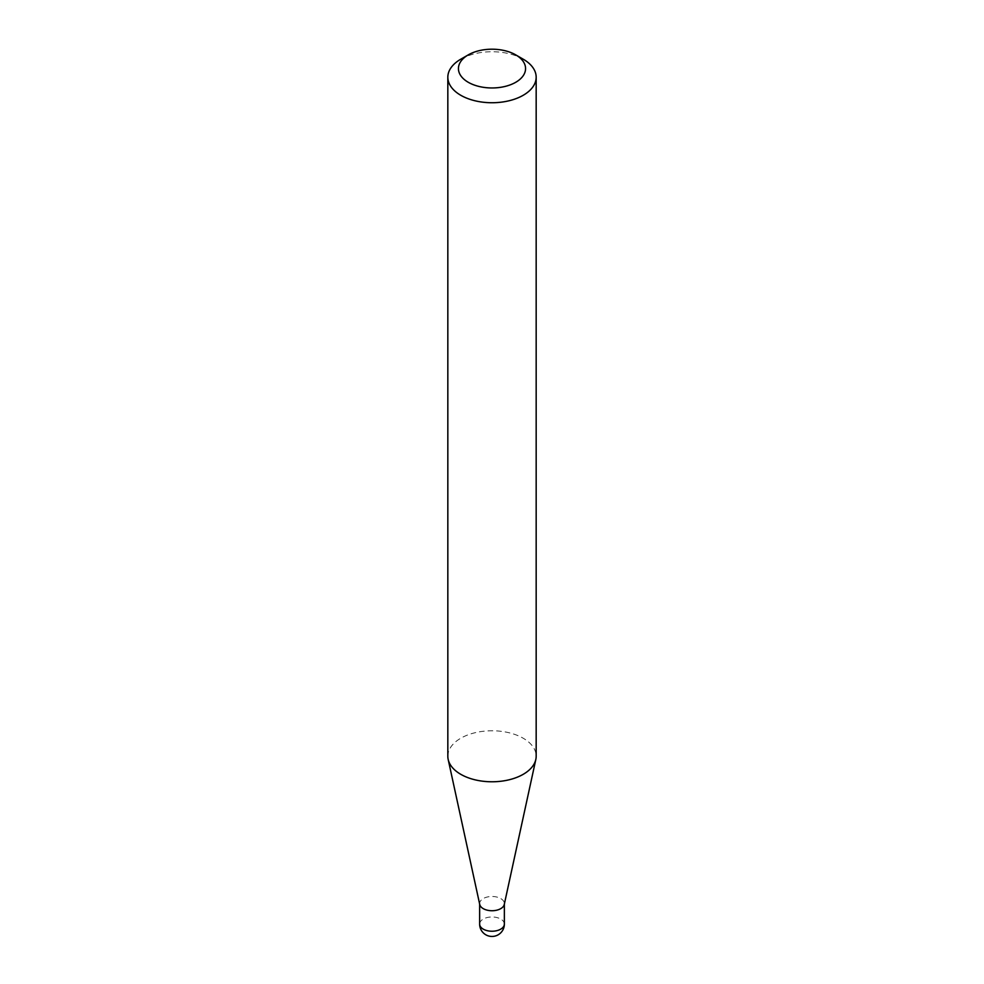<?xml version="1.0" encoding="UTF-8"?>
<svg xmlns="http://www.w3.org/2000/svg" width="984" height="984" viewBox="0 0 984 984"><rect width="100%" height="100%" fill="white"/><g stroke="black" fill="none" stroke-linecap="round" stroke-linejoin="round"><path stroke-width="0.74" stroke-dasharray="4.92 3.69" d="M479.737 904.493A12.362 7.134 180 0 1 479.638 903.607A12.362 7.134 180 0 1 487.277 897.014A12.362 7.134 180 0 1 500.733 898.564A12.362 7.134 180 0 1 504.362 903.607A12.362 7.134 180 0 1 504.263 904.493M447.831 756.278A44.169 25.498 180 0 1 475.1 732.711A44.169 25.498 180 0 1 523.23 738.246A44.169 25.498 180 0 1 536.169 756.278M460.77 59.2A44.169 25.498 180 0 1 523.23 59.2M504.362 924.099A12.362 7.134 0 0 0 500.733 919.056A12.362 7.134 0 0 0 483.267 919.056A12.362 7.134 0 0 0 479.638 924.099"/><path stroke-width="1.48" d="M536.169 77.244L536.169 756.278A44.169 25.498 180 0 1 535.825 759.451L504.263 904.493A12.362 7.134 180 0 1 496.01 910.348A12.362 7.134 180 0 1 483.267 908.65A12.362 7.134 180 0 1 479.737 904.493L448.175 759.451A44.169 25.498 180 0 1 447.831 756.278L447.831 77.244A44.169 25.498 180 0 1 460.77 59.2L468.261 54.883A33.567 19.385 0 0 0 468.261 82.287A33.567 19.385 0 0 0 515.739 82.287A33.567 19.385 0 0 0 515.739 54.883L523.23 59.2A44.169 25.498 180 0 1 536.169 77.244A44.169 25.498 180 0 1 508.9 100.799A44.169 25.498 180 0 1 460.77 95.276A44.169 25.498 180 0 1 447.831 77.244M535.825 759.451A44.169 25.498 180 0 1 506.317 780.398A44.169 25.498 180 0 1 460.77 774.31A44.169 25.498 180 0 1 448.175 759.451M523.23 59.2L515.739 54.883A33.567 19.385 0 0 0 468.261 54.883M500.733 929.142A12.362 7.134 0 0 0 504.362 924.099A12.362 12.362 0 0 1 485.825 934.8A12.362 12.362 0 0 1 479.638 924.099A12.362 7.134 0 0 0 483.267 929.142A12.362 7.134 0 0 0 500.733 929.142M504.362 904.05L504.362 924.099M479.638 904.05L479.638 924.099"/></g></svg>

